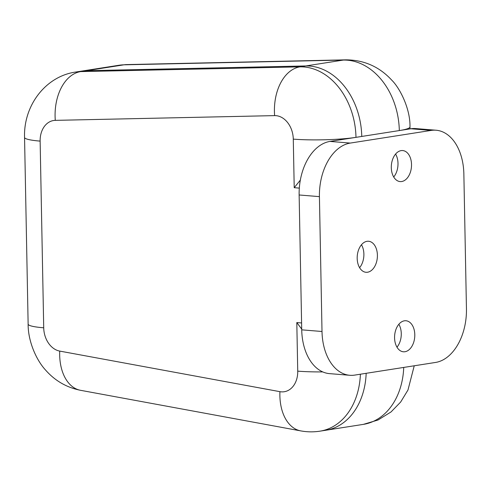 <?xml version="1.0" encoding="UTF-8"?>
<svg xmlns="http://www.w3.org/2000/svg" width="491" height="491" viewBox="0 0 491 491"><rect width="100%" height="100%" fill="white"/><g stroke="black" fill="none" stroke-linecap="round" stroke-linejoin="round"><path stroke-width="0.74" d="M360.388 374.21A66.721 50.278 -98.9 0 1 320.034 431.153L325.815 430.251A66.721 50.278 -98.9 0 0 366.169 373.307A66.721 50.278 -98.9 0 1 325.815 430.251L363.371 424.371L378.033 420.008L391.045 411.937L400.644 402.055L407.978 390.007L414.238 365.783M320.034 431.153C313.596 432.154 307.163 432.068 300.75 430.889A44.478 28.269 -79.6 0 1 279.919 391.665L59.718 351.09A22.242 16.762 81.1 0 1 43.717 327.804L40.133 141.107A22.242 16.762 81.1 0 1 55.287 120.363L274.622 115.618A22.242 16.762 81.1 0 1 293.28 139.119A44.478 5.229 -1.1 0 0 355.981 137.351L361.757 136.449A66.721 50.278 -98.9 0 0 305.783 65.947L86.447 70.698A66.721 50.278 -98.9 0 0 81.383 71.146L118.939 65.266A66.721 50.278 81.1 0 1 123.996 64.818L343.332 60.068A44.478 29.092 -91.2 0 1 345.879 59.847C364.058 59.933 379.359 66.708 391.775 80.174C400.245 88.497 410.47 109.389 409.973 126.96L410.01 128.894M293.28 139.119L294.213 187.697L300.332 180.111M301.713 329.093L296.803 322.562L297.736 371.141A44.478 5.229 -1.1 0 0 322.753 371.902M274.622 115.618A44.478 29.092 -91.2 0 1 300.001 66.856L343.332 60.068A66.721 50.278 81.1 0 1 399.312 130.569L361.757 136.449A66.721 50.278 -98.9 0 0 305.783 65.947L86.447 70.698A66.721 50.278 -98.9 0 0 81.383 71.146L75.608 72.048C45.553 76.369 23.47 105.497 24.55 137.437L28.134 324.134A44.478 5.229 178.9 0 0 43.717 327.804M329.983 141.42A48.928 31.645 94.7 0 0 299.136 194.976L319.42 196.633A48.928 31.645 -85.3 0 1 350.267 143.077L329.983 141.42L410.863 128.759L431.153 130.416L350.267 143.077M431.153 130.416A48.928 31.645 -85.3 0 1 436.057 130.225A48.928 31.645 -85.3 0 1 463.86 174.017L466.45 308.882A48.928 31.645 -85.3 0 1 435.609 362.438L354.723 375.099A48.928 31.645 -85.3 0 1 349.813 375.284A48.928 31.645 -85.3 0 1 322.01 331.493L319.42 196.633M401.116 150.62A15.565 10.072 -85.3 0 1 402.675 150.559A15.565 10.072 -85.3 0 1 411.446 166.897A15.565 10.072 -85.3 0 1 400.147 181.59A15.565 10.072 -85.3 0 1 391.309 166.461A15.565 10.072 -85.3 0 1 401.116 150.62M404.381 320.813A15.565 10.072 -85.3 0 1 405.947 320.752A15.565 10.072 -85.3 0 1 414.717 337.09A15.565 10.072 -85.3 0 1 403.418 351.789A15.565 10.072 -85.3 0 1 394.58 336.654A15.565 10.072 -85.3 0 1 404.381 320.813M366.998 241.314A15.565 10.072 -85.3 0 1 368.557 241.253A15.565 10.072 -85.3 0 1 377.327 257.591A15.565 10.072 -85.3 0 1 366.028 272.284A15.565 10.072 -85.3 0 1 357.19 257.155A15.565 10.072 -85.3 0 1 366.998 241.314M322.01 331.493L301.726 329.842A48.928 31.645 94.7 0 0 329.529 373.633L349.813 375.284M301.726 329.842L299.136 194.976M436.057 130.225L415.773 128.574A48.928 31.645 94.7 0 0 410.863 128.759M395.586 154.057A15.565 10.072 -85.3 0 1 393.714 176.987M398.852 324.256A15.565 10.072 -85.3 0 1 396.986 347.186M361.468 244.757A15.565 10.072 -85.3 0 1 359.596 267.687M403.725 367.428A66.721 50.278 81.1 0 1 363.371 424.371M345.879 59.847L126.543 64.591A44.478 29.092 88.8 0 0 123.996 64.818L80.665 71.6A66.721 50.278 -98.9 0 0 75.608 72.048M399.312 130.569A44.478 5.229 -1.1 0 0 409.973 126.96M294.213 187.697L299.32 188.114M301.591 322.955L296.803 322.562M59.718 351.09A44.478 28.269 100.4 0 0 80.542 390.308C66.666 387.534 55.01 380.795 45.589 370.085C36.26 360.063 27.962 341.067 28.134 324.134M40.133 141.107A44.478 5.229 178.9 0 1 24.55 137.437M55.287 120.363A44.478 29.092 -91.2 0 1 80.665 71.6L300.001 66.856A66.721 50.278 -98.9 0 1 355.981 137.351M297.736 371.141A22.242 16.762 81.1 0 1 279.919 391.665M126.543 64.591L118.939 65.266M300.75 430.889L80.542 390.308"/></g></svg>
